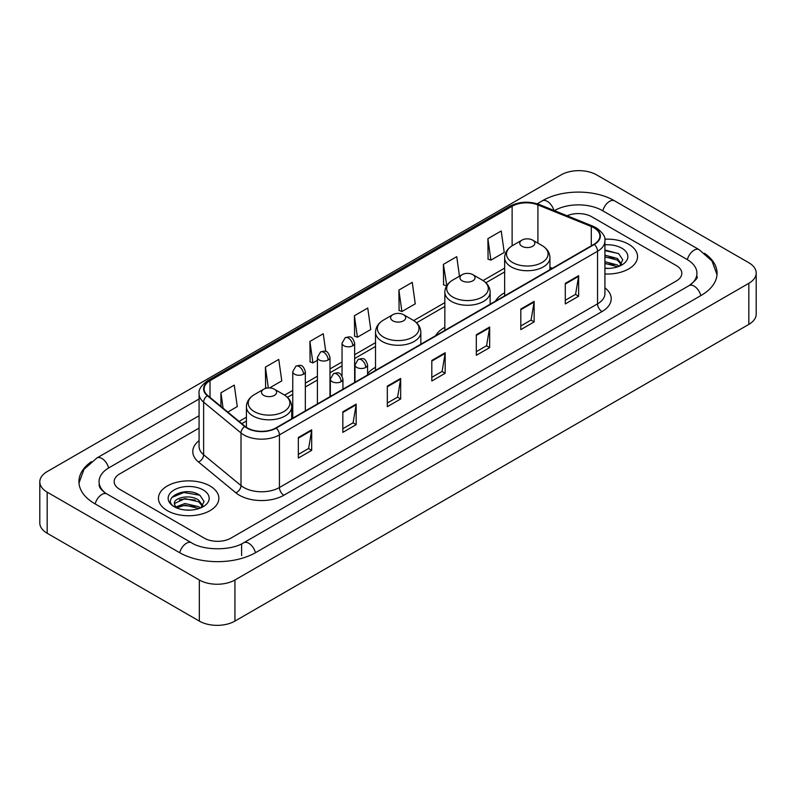 <?xml version="1.0" encoding="UTF-8"?>
<svg xmlns="http://www.w3.org/2000/svg" width="796" height="796" viewBox="0 0 796 796"><rect width="100%" height="100%" fill="white"/><g stroke="black" fill="none" stroke-linecap="round" stroke-linejoin="round"><path stroke-width="1.19" d="M375.523 367.334A33.352 19.253 0 0 0 367.583 373.662M444.845 327.305A33.352 19.253 0 0 0 435.691 335.653M504.644 292.779A33.352 19.253 0 0 0 495.49 301.127M628.701 244.263A30.198 17.442 0 0 0 604.801 239.208A30.198 17.442 0 0 1 628.701 244.263A30.198 17.442 0 0 1 637.546 256.591A30.198 17.442 0 0 0 628.701 244.263M210.015 485.978A30.198 17.442 0 0 0 177.1 482.197A30.198 17.442 0 0 0 158.454 498.306A30.198 17.442 0 0 0 167.299 510.644A30.198 17.442 0 0 0 200.214 514.425A30.198 17.442 0 0 0 218.86 498.306A30.198 17.442 0 0 0 210.015 485.978A30.198 17.442 0 0 0 177.1 482.197A30.198 17.442 0 0 0 158.454 498.306A30.198 17.442 0 0 0 167.299 510.644A30.198 17.442 0 0 0 200.214 514.425A30.198 17.442 0 0 0 218.86 498.306A30.198 17.442 0 0 0 210.015 485.978M593.995 227.815A20.139 11.622 180 0 1 599.885 236.034A20.139 11.622 180 0 1 593.995 244.253L275.864 427.93A20.139 11.622 180 0 1 245.138 426.377L207.756 395.552A20.139 11.622 180 0 1 204.114 388.886A20.139 11.622 180 0 1 210.015 380.667L512.127 206.234A20.139 11.622 180 0 1 537.917 204.93L591.299 226.512A20.139 11.622 180 0 1 593.995 227.815M594.343 227.616A20.636 11.92 0 0 0 591.597 226.273L538.205 204.691A20.636 11.92 0 0 0 511.778 206.025L209.656 380.458A20.636 11.92 0 0 0 207.338 395.721L244.72 426.537A20.636 11.92 0 0 0 276.222 428.129L594.343 244.462A20.636 11.92 0 0 0 594.343 227.616M298.331 437.511L298.331 458.058L311.684 450.347L311.684 429.8L298.331 437.511M298.331 454.416L308.619 448.476L311.634 430.487A5.035 2.905 -120 0 0 311.684 429.8M308.53 448.526L311.684 450.347M342.827 411.821L342.827 432.367L356.18 424.666L356.18 404.109L342.827 411.821M342.827 428.726L353.106 422.785L356.12 404.796A5.035 2.905 -120 0 0 356.18 404.109M353.016 422.845L356.18 424.666M387.324 386.13L387.324 406.686L400.667 398.975L400.667 378.428L387.324 386.13M387.324 403.035L397.602 397.105L400.617 379.105A5.035 2.905 -120 0 0 400.667 378.428M397.512 397.154L400.667 398.975M565.289 283.376L565.289 303.933L578.642 296.221L578.642 275.675L565.289 283.376M565.289 300.281L575.578 294.351L578.592 276.361A5.035 2.905 -120 0 0 578.642 275.675M575.488 294.401L578.642 296.221M520.803 309.067L520.803 329.624L534.146 321.912L534.146 301.366L520.803 309.067M520.803 325.972L531.081 320.042L534.096 302.042A5.035 2.905 -120 0 0 534.146 301.366M530.992 320.091L534.146 321.912M476.306 334.758L476.306 355.305L489.659 347.603L489.659 327.047L476.306 334.758M476.306 351.663L486.585 345.723L489.6 327.733A5.035 2.905 -120 0 0 489.659 327.047M486.495 345.772L489.659 347.603M431.81 360.449L431.81 380.995L445.163 373.284L445.163 352.737L431.81 360.449M431.81 377.344L442.098 371.414L445.113 353.424A5.035 2.905 -120 0 0 445.163 352.737M442.009 371.463L445.163 373.284M604.92 273.973A30.198 17.442 0 0 0 637.546 256.591A30.198 17.442 0 0 1 604.92 273.973M204.234 538.126A18.875 10.895 0 0 0 230.93 538.126L676.302 280.988A18.875 10.895 0 0 0 681.834 273.287A18.875 10.895 0 0 0 676.302 265.575L591.766 216.771A18.875 10.895 0 0 0 567.09 215.756A18.875 10.895 0 0 1 591.766 216.771L676.302 265.575A18.875 10.895 0 0 1 681.834 273.287A18.875 10.895 0 0 1 676.302 280.988L230.93 538.126A18.875 10.895 0 0 1 204.234 538.126L119.698 489.321L204.234 538.126M199.08 428.079L119.698 473.909A18.875 10.895 0 0 0 114.166 481.61A18.875 10.895 0 0 0 119.698 489.321A18.875 10.895 0 0 1 114.166 481.61A18.875 10.895 0 0 1 119.698 473.909L199.08 428.079M269.546 387.95L281.774 380.886L278.759 359.414L265.406 367.125L265.625 387.553M227.775 412.059L237.278 406.577L234.263 385.105L220.92 392.806L220.92 406.408M398.886 290.062L401.9 311.535L415.253 303.823L412.238 282.351L398.886 290.062L399.104 310.49M459.471 276.202L456.735 256.66L443.382 264.371L443.601 284.799M487.878 238.681L490.893 260.153L504.236 252.451L501.221 230.979L487.878 238.681L488.087 259.108M325.743 351.464L323.256 333.733L309.903 341.434L310.122 361.862M354.399 315.743L357.414 337.215L370.757 329.514L367.742 308.042L354.399 315.743L354.608 336.171M357.414 337.215L354.399 336.091M401.9 311.535L398.886 310.4M443.382 264.371L446.795 285.615M446.397 285.844L443.382 284.719M490.893 260.153L487.878 259.028M309.903 341.434L312.918 362.906L317.405 360.319M312.918 362.906L309.903 361.782M267.078 388.09L265.406 387.473M265.406 367.125L268.332 387.96M220.92 392.806L223.079 408.179M690.659 284.65A33.979 19.621 0 0 0 696.938 273.287A33.979 19.621 0 0 0 686.978 259.416L602.443 210.612A33.979 19.621 0 0 0 554.394 210.612L554.374 210.622M199.08 415.741L109.022 467.74A33.979 19.621 0 0 0 99.062 481.61A33.979 19.621 0 0 0 105.341 492.973M199.338 579.995A25.174 14.527 0 0 0 234.929 579.995L748.827 283.306A25.174 14.527 0 0 0 756.2 273.028A25.174 14.527 0 0 0 748.827 262.75L596.662 174.901A25.174 14.527 0 0 0 561.071 174.901L47.173 471.6A25.174 14.527 0 0 0 39.8 481.869A25.174 14.527 0 0 0 47.173 492.147L199.338 579.995L199.338 621.099A25.174 14.527 0 0 0 234.929 621.099L748.827 324.4A25.174 14.527 0 0 0 756.2 314.131L756.2 273.028M39.8 481.869L39.8 522.972A25.174 14.527 0 0 0 47.173 533.25L199.338 621.099M91.441 461.63A54.118 31.243 0 0 0 78.933 481.61A54.118 31.243 0 0 0 94.784 503.709L179.319 552.514A54.118 31.243 0 0 0 255.844 552.514L701.216 295.376A54.118 31.243 0 0 0 717.067 273.287A54.118 31.243 0 0 0 704.56 253.307M604.92 268.212L608.671 268.401M604.92 261.695L617.398 264.978L619.059 266.312M604.92 263.317L617.696 266.809M604.92 255.168L617.398 258.451L621.477 264.093M604.92 256.8L617.398 260.083L621.159 264.521M604.92 268.351A20.517 11.841 0 0 0 621.845 264.959A20.517 11.841 0 0 0 621.845 248.213A20.517 11.841 0 0 0 604.92 244.83M619.547 266.103L622.761 259.795L618.691 253.675L604.92 250.004M604.92 250.641L618.412 253.486M604.92 257.168L613.875 258.282M604.92 263.695L613.875 264.809M521.957 246.282A7.552 4.358 0 0 0 532.633 246.282A7.552 4.358 0 0 0 532.633 240.123L542.006 245.536A20.805 12.01 0 0 0 542.006 245.536A20.805 12.01 0 0 1 542.006 262.521A20.805 12.01 0 0 1 512.584 262.521A20.805 12.01 0 0 1 512.584 245.536C507.46 248.581 504.813 252.621 504.644 257.665A22.656 13.074 0 0 0 511.281 266.909A22.656 13.074 0 0 0 535.967 269.745A22.656 13.074 0 0 0 549.946 257.665C549.777 252.621 547.141 248.581 542.016 245.536L532.633 240.123A7.552 4.358 0 0 0 521.957 240.123A7.552 4.358 0 0 0 521.957 246.282M462.158 280.809A7.552 4.358 0 0 0 472.834 280.809A7.552 4.358 0 0 0 472.834 274.65L482.217 280.063A20.805 12.01 0 0 1 482.217 297.047A20.805 12.01 0 0 1 452.785 297.047A20.805 12.01 0 0 1 452.785 280.063C447.66 283.097 445.014 287.147 444.845 292.182A22.656 13.074 0 0 0 451.481 301.435A22.656 13.074 0 0 0 476.167 304.271A22.656 13.074 0 0 0 490.147 292.182C489.988 287.147 487.341 283.097 482.217 280.063L472.834 274.65A7.552 4.358 0 0 0 462.158 274.65A7.552 4.358 0 0 0 462.158 280.809M392.836 320.828A7.552 4.358 0 0 0 403.512 320.828A7.552 4.358 0 0 0 403.512 314.669L412.895 320.082A20.805 12.01 0 0 1 412.895 337.066A20.805 12.01 0 0 1 383.463 337.066A20.805 12.01 0 0 1 383.463 320.082C378.339 323.126 375.692 327.166 375.523 332.211A22.656 13.074 0 0 0 382.16 341.454A22.656 13.074 0 0 0 406.846 344.29A22.656 13.074 0 0 0 420.825 332.211C420.666 327.166 418.019 323.126 412.895 320.082L403.512 314.669A7.552 4.358 0 0 0 392.836 314.669A7.552 4.358 0 0 0 392.836 320.828M263.725 395.383A7.552 4.358 0 0 0 274.401 395.383A7.552 4.358 0 0 0 274.401 389.214L283.774 394.627A20.805 12.01 0 0 1 283.774 411.622A20.805 12.01 0 0 1 254.342 411.622A20.805 12.01 0 0 1 254.342 394.627C249.218 397.672 246.571 401.711 246.412 406.756A22.656 13.074 0 0 0 253.038 416A22.656 13.074 0 0 0 277.724 418.835A22.656 13.074 0 0 0 291.714 406.756C291.545 401.711 288.898 397.672 283.774 394.627L274.401 389.214A7.552 4.358 0 0 0 263.715 389.214A7.552 4.358 0 0 0 263.725 395.383M185.249 509.987L189.995 510.127M175.816 506.982L184.98 503.49L198.711 506.694L200.373 508.027M176.662 507.858L184.98 505.122L199.01 508.535M175.966 507.609L174.493 504.166A14.219 8.209 0 0 0 176.792 507.967M202.801 505.818L198.711 500.177C190.174 493.809 172.613 497.739 174.493 504.166L174.443 503.54M174.533 504.365L174.921 503.311L184.98 498.595L198.711 501.808L202.482 506.236M200.861 507.828L204.075 501.52L200.015 495.391C185.617 485.053 160.046 498.684 174.812 507.042L175.548 507.49M203.169 489.938A20.517 11.841 0 0 0 174.155 489.938A20.517 11.841 0 0 0 174.155 506.684A20.517 11.841 0 0 0 203.169 506.684A20.517 11.841 0 0 0 203.169 489.938M171.817 497.45L183.856 492.505L199.736 495.212M179.339 499.858L183.856 499.032L195.189 500.007M179.339 506.375L183.856 505.56L195.189 506.535M604.92 287.814A31.462 18.169 180 0 1 602.005 311.564L283.874 495.231A6.288 3.632 60 0 1 279.426 487.52L597.547 303.853A25.174 14.527 0 0 0 604.92 293.575L604.92 240.969A25.174 14.527 180 0 1 597.547 251.247A6.288 3.632 -120 0 0 594.343 244.462M283.874 495.231A31.462 18.169 180 0 1 239.387 495.231A31.462 18.169 180 0 1 235.855 492.804L198.473 461.978A31.462 18.169 180 0 1 199.08 440.666M243.835 487.52A25.174 14.527 0 0 0 279.426 487.52L279.426 434.915A25.174 14.527 180 0 1 241.009 432.974L203.627 402.149A25.174 14.527 180 0 1 199.08 393.811L199.08 446.427A25.174 14.527 0 0 0 203.627 454.765L241.009 485.58A25.174 14.527 0 0 0 243.835 487.52M604.92 240.969C605.766 237.039 602.87 232.651 596.244 227.815L592.94 226.203A6.288 2.945 112 0 0 591.597 226.273M592.94 226.203L539.559 204.622C529.131 200.94 519.241 201.478 509.878 206.234A6.288 3.632 60 0 1 511.778 206.025M209.656 380.458A6.288 3.632 -120 0 0 207.756 380.657C201.219 385.354 198.333 389.741 199.08 393.811M207.338 395.721A6.288 4.209 129.5 0 0 203.627 402.149L203.627 454.765A6.288 4.209 -50.5 0 1 198.473 461.978M539.559 204.622A6.288 2.945 112 0 0 538.205 204.691M244.72 426.537A6.288 4.209 129.5 0 0 241.009 432.974L241.009 485.58A6.288 4.209 -50.5 0 1 235.855 492.804M276.222 428.129A6.288 3.632 60 0 1 279.426 434.915L597.547 251.247L597.547 303.853A6.288 3.632 60 0 0 602.005 311.564M210.015 380.667L210.015 397.413M591.299 226.512L591.299 245.805M537.917 204.93L537.917 243.168M552.344 268.302L549.946 267.337M512.127 206.234L512.127 245.805M504.644 268.103L483.053 280.57M444.845 302.619L413.731 320.589M375.523 342.648L354.638 354.708M342.051 361.971L329.992 368.936M317.405 376.2L305.336 383.165M292.759 390.428L284.61 395.134M246.412 417.194L239.108 421.402M431.81 361.095L445.113 353.424M476.306 335.405L489.6 327.733M520.803 309.724L534.096 302.042M565.289 284.033L578.592 276.361M387.324 386.786L400.617 379.105M342.827 412.467L356.12 404.796M298.331 438.158L311.634 430.487M255.466 552.732A10.069 5.811 -120 0 0 248.73 543.26A10.069 5.811 -120 0 0 243.695 542.763C231.308 550.772 203.846 550.772 191.468 542.763L106.933 493.958C105.928 493.59 101.022 490.246 99.48 486.704L99.062 484.694M179.697 552.732A10.069 5.811 -60 0 1 186.433 543.26A10.069 5.811 -60 0 1 191.468 542.763M95.162 503.928A10.069 5.811 -60 0 1 101.898 494.455A10.069 5.811 -60 0 1 106.933 493.958M78.983 483.033L83.998 469.341L96.863 457.999A10.069 5.811 60 0 1 101.898 458.496A10.069 5.811 60 0 1 108.644 467.968M537.181 203.786L542.245 200.861A10.069 5.811 60 0 1 547.27 201.358A10.069 5.811 60 0 1 553.907 210.433M542.245 200.861C561.877 189.179 594.96 189.179 614.602 200.861A10.069 5.811 120 0 0 609.567 201.358A10.069 5.811 120 0 0 602.821 210.821M717.017 274.7L712.002 261.008L699.137 249.665A10.069 5.811 120 0 0 694.102 250.163A10.069 5.811 120 0 0 687.356 259.635M700.838 295.595A10.069 5.811 -120 0 0 694.102 286.132A10.069 5.811 -120 0 0 689.067 285.635L243.695 542.763M234.929 621.099L234.929 579.995M47.173 533.25L47.173 492.147M748.827 324.4L748.827 283.306M241.606 555.598L241.606 544.295M365.742 367.454A6.288 3.632 0 0 0 367.583 364.886C365.036 356.817 362.548 358.419 358.15 359.434A6.288 3.632 60 0 1 361.294 359.752A6.288 3.632 -120 0 1 365.742 367.454A6.288 3.632 0 0 1 356.847 367.454A6.288 3.632 0 0 1 354.996 364.886L358.15 359.434M341.096 381.692A6.288 3.632 0 0 0 342.937 379.115C340.38 371.045 337.902 372.657 333.494 373.672A6.288 3.632 60 0 1 336.648 373.981A6.288 3.632 -120 0 1 341.096 381.692A6.288 3.632 0 0 1 332.191 381.692A6.288 3.632 0 0 1 330.35 379.115L333.494 373.672M352.797 345.753A6.288 3.632 0 0 0 354.638 343.185C352.081 335.106 349.603 336.718 345.195 337.733A6.288 3.632 60 0 1 348.35 338.041A6.288 3.632 -120 0 1 352.797 345.753A6.288 3.632 0 0 1 343.892 345.753A6.288 3.632 0 0 1 342.051 343.185L345.195 337.733M328.141 359.981A6.288 3.632 0 0 0 329.992 357.414C327.435 349.345 324.957 350.946 320.549 351.961A6.288 3.632 60 0 1 323.693 352.27A6.288 3.632 -120 0 1 328.141 359.981A6.288 3.632 0 0 1 319.246 359.981A6.288 3.632 0 0 1 317.405 357.414L320.549 351.961M303.495 374.21A6.288 3.632 0 0 0 305.336 371.642C302.788 363.573 300.301 365.175 295.903 366.19A6.288 3.632 60 0 1 299.047 366.508A6.288 3.632 -120 0 1 303.495 374.21A6.288 3.632 0 0 1 294.6 374.21A6.288 3.632 0 0 1 292.759 371.642L295.903 366.19M509.878 206.234L207.756 380.657M504.644 271.934L485.868 282.769M444.845 306.45L416.547 322.788M375.523 346.479L354.638 358.538M342.051 365.802L329.992 372.767M317.405 380.03L305.336 386.995M292.759 394.259L287.426 397.343M246.412 421.024L241.845 423.661M696.938 276.371C698.341 277.386 695.714 280.471 689.067 285.635M614.602 200.861L699.137 249.665M96.863 457.999L199.08 398.985M549.946 269.685L549.946 257.665M504.644 295.843L504.644 257.665M521.957 240.123L512.584 245.536M490.147 304.211L490.147 292.182M444.845 330.37L444.845 292.182M462.158 274.65L452.785 280.063M420.825 344.23L420.825 332.211M375.523 370.389L375.523 332.211M392.836 314.669L383.463 320.082M291.714 418.776L291.714 406.756M246.412 427.313L246.412 406.756M263.715 389.214L254.342 394.627M367.583 374.976L367.583 364.886M354.996 382.239L354.996 364.886M342.937 389.204L342.937 379.115M330.35 396.468L330.35 379.115M354.638 382.448L354.638 343.185M342.051 375.901L342.051 343.185M329.992 396.677L329.992 357.414M317.405 403.94L317.405 357.414M305.336 410.905L305.336 371.642M292.759 418.179L292.759 371.642"/></g></svg>
